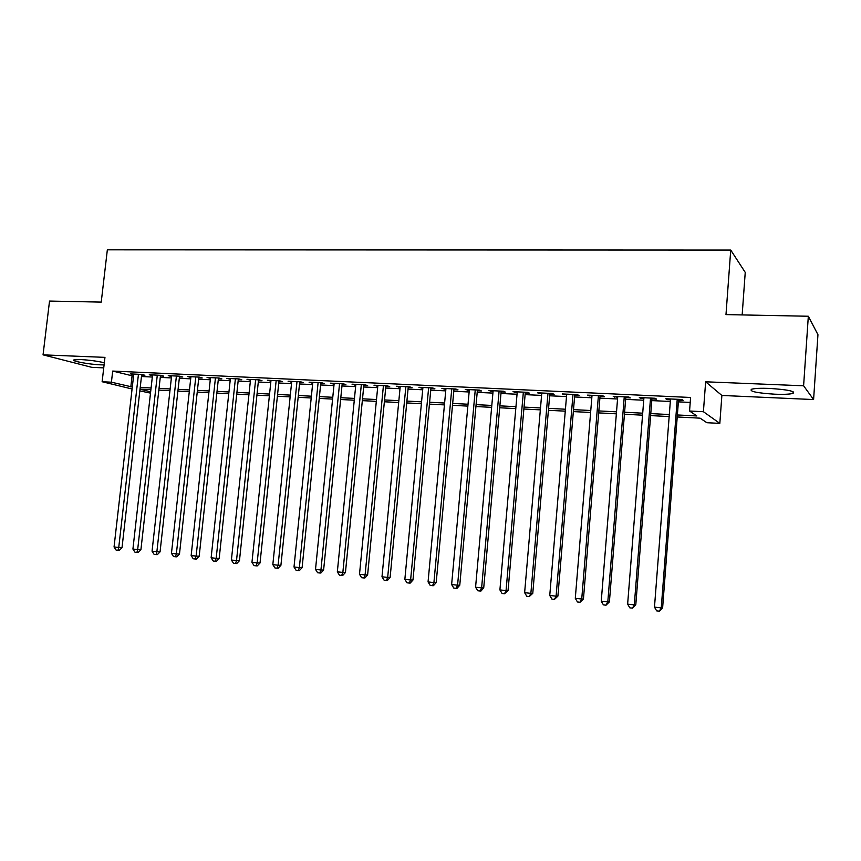 <?xml version="1.0" encoding="UTF-8"?>
<svg xmlns="http://www.w3.org/2000/svg" width="861" height="861" viewBox="0 0 861 861"><rect width="100%" height="100%" fill="white"/><g stroke="black" fill="none" stroke-linecap="round" stroke-linejoin="round"><path stroke-width="1.29" d="M104.332 362.75C97.358 361.125 89.447 360.07 80.611 359.564L74.1 359.844C70.279 360.931 89.167 364.44 100.791 364.849L104.073 364.913M774.76 394.198C783.564 394.542 789.623 394.273 792.959 393.412C795.725 391.292 787.912 389.635 769.519 388.419C760.737 388.096 754.763 388.365 751.588 389.226C748.952 391.346 756.679 393.003 774.76 394.198M150.503 393.133L139.837 390.872M742.16 314.922L745.239 272.399L730.731 250.067L107.345 249.83L101.232 302.103L49.529 301.07L43.05 354.85L91.793 367.335L103.729 367.873M730.731 250.067L725.984 314.599L808.328 316.245L817.95 334.681L813.591 399.558L803.604 385.793L705.643 381.8L703.405 411.709L719.828 423.397L706.838 422.708L700.111 418.166L677.22 416.972M705.643 381.8L721.873 395.457L813.591 399.558M721.873 395.457L719.828 423.397M808.328 316.245L803.604 385.793M141.624 375.105L144.896 375.256L141.731 374.427L130.517 373.9L133.703 374.729M160.415 375.988L163.741 376.139L160.62 375.299L149.254 374.772L152.483 375.611M179.475 376.87L182.844 377.032L179.788 376.192L168.261 375.654L171.533 376.505M198.805 377.775L202.217 377.936L199.214 377.096L187.526 376.548L190.851 377.398M218.403 378.689L221.869 378.851L218.92 378.011L207.06 377.462L210.439 378.313M238.293 379.615L241.801 379.776L238.917 378.937L226.884 378.377L230.307 379.249M258.461 380.562L262.013 380.723L259.193 379.884L246.989 379.314L250.465 380.185M278.921 381.509L282.526 381.681L279.771 380.831L267.394 380.261L270.914 381.143M299.682 382.488L303.341 382.65L300.65 381.8L288.091 381.219L291.664 382.112M320.744 383.468L324.457 383.64L321.842 382.79L309.088 382.198L312.726 383.091M342.118 384.469L345.896 384.641L343.345 383.791L330.398 383.188L334.09 384.092M363.816 385.48L367.647 385.653L365.172 384.802L352.031 384.189L355.776 385.104M385.836 386.503L389.721 386.686L387.321 385.825L373.986 385.211L377.796 386.126M408.189 387.547L412.139 387.73L409.814 386.869L396.275 386.245L400.15 387.17M430.887 388.612L434.902 388.795L432.652 387.934L418.909 387.289L422.837 388.236M453.941 389.689L458.009 389.872L455.846 389.011L441.887 388.365L445.88 389.312M477.338 390.776L481.471 390.969L479.405 390.098L465.231 389.441L469.277 390.399M501.113 391.884L505.31 392.078L503.33 391.217L488.93 390.55L493.052 391.507M525.253 393.014L529.526 393.208L527.632 392.347L513.005 391.658L517.192 392.638M549.781 394.155L554.118 394.36L552.321 393.488L537.458 392.799L541.72 393.778M574.707 395.317L579.109 395.533L577.419 394.65L562.308 393.951L566.635 394.941M600.031 396.501L604.497 396.717L602.915 395.834L587.568 395.124L591.959 396.125M625.764 397.707L630.306 397.922L628.831 397.039L613.226 396.318L617.692 397.33M651.917 398.923L656.545 399.138L655.167 398.266L639.314 397.524L640.745 398.406L643.856 398.546M677.381 414.959L696.85 415.949L689.564 411.02L690.587 397.47L112.694 371.069L133.541 376.139M141.462 376.515L152.322 377.032M160.264 377.398L171.371 377.925M179.325 378.302L190.69 378.84M198.643 379.217L210.278 379.766M218.253 380.142L230.156 380.702M238.131 381.079L250.314 381.649M258.3 382.026L270.763 382.618M278.76 382.994L291.513 383.597M299.52 383.974L312.565 384.587M320.593 384.975L333.939 385.599M341.968 385.976L355.625 386.621M363.665 386.998L377.645 387.665M385.685 388.042L399.999 388.72M408.049 389.097L422.686 389.785M430.748 390.173L445.729 390.872M453.79 391.26L469.137 391.981M477.198 392.358L492.901 393.1M500.973 393.488L517.052 394.241M525.113 394.629L541.58 395.403M549.641 395.78L566.495 396.577M574.567 396.964L591.819 397.771M599.891 398.159L617.563 398.987M625.624 399.364L643.727 400.225M651.788 400.602L670.321 401.474M678.382 401.861L690.21 402.421M678.511 400.171L683.203 400.387L681.944 399.504L665.822 398.761L667.157 399.633L670.45 399.795M132.077 388.989L102.125 381.735L104.956 357.369L43.05 354.85M102.125 381.735L111.413 382.198L132.303 387.019M112.694 371.069L111.413 382.198M689.564 411.02L703.405 411.709M140.02 389.194L150.664 391.787M669.158 416.552L650.615 415.594M642.543 415.174L624.44 414.238M616.368 413.818L598.686 412.903M590.614 412.484L573.34 411.59M565.268 411.171L548.403 410.288M540.331 409.868L523.865 409.018M515.793 408.598L499.703 407.77M491.631 407.35L475.918 406.532M467.846 406.112L452.499 405.316M444.437 404.896L429.435 404.121M421.384 403.701L406.726 402.937M398.675 402.517L384.361 401.775M376.311 401.366L362.33 400.634M354.291 400.214L340.622 399.515M332.583 399.095L319.227 398.406M311.208 397.986L298.154 397.308M290.135 396.889L277.382 396.232M269.385 395.812L256.912 395.167M248.926 394.758L236.743 394.123M228.757 393.703L216.854 393.09M208.879 392.67L197.234 392.067M189.28 391.658L177.904 391.066M169.951 390.657L158.833 390.076M150.901 389.667L140.031 389.107M140.225 387.418L151.095 387.977M159.027 388.386L170.144 388.957M178.087 389.366L189.463 389.947M197.427 390.356L209.062 390.948M217.037 391.357L228.94 391.97M236.926 392.379L249.109 393.003M257.105 393.412L269.568 394.047M277.576 394.456L290.329 395.113M298.336 395.522L311.391 396.2M319.409 396.609L332.766 397.287M340.795 397.707L354.463 398.406M362.503 398.815L376.494 399.536M384.533 399.945L398.847 400.677M406.909 401.086L421.556 401.839M429.617 402.259L444.61 403.023M452.671 403.432L468.018 404.229M476.09 404.638L491.803 405.445M499.875 405.854L515.954 406.683M524.026 407.092L540.504 407.942M548.575 408.351L565.429 409.223M573.512 409.632L590.775 410.514M598.847 410.934L616.53 411.838M624.602 412.247L642.704 413.183M650.765 413.592L669.309 414.539M132.067 376.074L130.818 386.944M667.221 398.826L667.157 399.633M640.81 397.599L640.745 398.406M614.84 396.394L614.776 397.19M589.279 395.199L589.215 395.995M564.127 394.037L564.063 394.822M539.384 392.885L539.309 393.671M515.018 391.755L514.953 392.53M491.028 390.646L490.964 391.411M467.415 389.549L467.351 390.313M444.168 388.462L444.104 389.226M421.277 387.407L421.201 388.16M398.718 386.352L398.654 387.106M376.505 385.33L376.44 386.062M354.624 384.307L354.549 385.05M333.067 383.306L332.992 384.038M311.822 382.327L311.747 383.048M290.889 381.348L290.814 382.069M270.257 380.39L270.182 381.111M249.927 379.453L249.851 380.153M229.876 378.517L229.801 379.217M210.116 377.602L210.041 378.302M190.636 376.698L190.561 377.387M171.425 375.805L171.35 376.494M152.472 374.922L152.397 375.611M677.23 399.289L661.259 607.877L654.478 607.123L670.515 398.977M678.565 399.353L662.626 607.78L661.259 607.877L659.365 611.17L656.652 610.869L654.478 607.123M662.626 607.78L659.365 611.17M650.529 398.051L634.309 604.874L627.637 604.131L643.92 397.739M651.981 398.116L635.795 604.799L634.309 604.874L632.48 608.146L629.811 607.844L627.637 604.131M635.795 604.799L632.48 608.146M624.257 396.824L607.801 601.925L601.247 601.193L617.757 396.523M625.829 396.899L609.405 601.861L607.801 601.925L606.036 605.175L603.421 604.885L601.247 601.193M609.405 601.861L606.036 605.175M598.417 395.63L581.735 599.03L575.288 598.309L592.024 395.328M600.095 395.705L583.446 598.976L581.735 599.03L580.034 602.248L577.451 601.957L575.288 598.309M583.446 598.976L580.034 602.248M572.995 394.446L556.098 596.167L549.748 595.468L566.699 394.155M574.771 394.532L557.906 596.135L556.098 596.167L554.452 599.374L551.912 599.095L549.748 595.468M557.906 596.135L554.452 599.374M547.973 393.283L530.871 593.358L524.629 592.669L541.784 393.003M549.856 393.369L532.776 593.337L530.871 593.358L529.278 596.544L526.781 596.264L524.629 592.669M532.776 593.337L529.278 596.544M523.348 392.142L506.053 590.603L499.907 589.914L517.257 391.863M525.328 392.239L508.055 590.581L506.053 590.603L504.514 593.767L502.06 593.487L499.907 589.914M508.055 590.581L504.514 593.767M499.111 391.012L481.622 587.88L475.573 587.202L493.116 390.743M501.177 391.109L483.721 587.88L481.622 587.88L480.137 591.023L477.726 590.754L475.573 587.202M483.721 587.88L480.987 591.012L480.137 591.023M475.25 389.915L457.578 585.2L451.627 584.544L469.353 389.635M477.414 390.011L459.774 585.211L457.578 585.2L456.147 588.321L453.769 588.063L451.627 584.544M459.774 585.211L457.03 588.321L456.147 588.321M451.767 388.817L433.912 582.574L428.057 581.918L445.944 388.548M454.005 388.924L436.193 582.585L433.912 582.574L432.534 585.674L430.199 585.405L428.057 581.918M436.193 582.585L433.449 585.674L432.534 585.674M428.638 387.741L410.611 579.98L404.853 579.335L422.912 387.482M430.963 387.848L412.979 580.002L410.611 579.98L409.287 583.058L406.984 582.8L404.853 579.335M412.979 580.002L410.234 583.069L409.287 583.058M405.854 386.686L387.676 577.419L381.993 576.795L400.214 386.428M408.265 386.804L390.119 577.462L387.676 577.419L386.395 580.486L384.135 580.228L381.993 576.795M390.119 577.462L387.385 580.497L386.395 580.486M383.425 385.642L365.086 574.911L359.5 574.287L377.871 385.384M385.911 385.76L367.615 574.965L365.086 574.911L363.859 577.946L361.62 577.699L359.5 574.287M367.615 574.965L364.87 577.968L363.859 577.946M361.329 384.619L342.85 572.436L337.34 571.822L355.851 384.361M363.891 384.738L345.444 572.49L342.85 572.436L341.666 575.46L339.46 575.213L337.34 571.822M345.444 572.49L342.71 575.471L341.666 575.46M339.557 383.608L320.938 569.993L315.513 569.39L334.165 383.36M342.194 383.737L323.607 570.068L320.938 569.993L319.797 572.995L317.634 572.759L315.513 569.39M323.607 570.068L320.873 573.017L319.797 572.995M318.107 382.618L299.359 567.593L294.01 566.99L312.791 382.37M320.819 382.736L302.103 567.668L299.359 567.593L298.261 570.574L296.119 570.337L294.01 566.99M302.103 567.668L299.359 570.606L298.261 570.574M296.98 381.627L278.092 565.225L272.829 564.633L291.739 381.391M299.746 381.757L280.912 565.311L278.092 565.225L277.038 568.195L274.939 567.959L272.829 564.633M280.912 565.311L278.168 568.228L277.038 568.195M276.155 380.67L257.148 562.89L251.961 562.308L270.989 380.422M278.996 380.799L260.033 562.986L257.148 562.89L256.137 565.838L254.06 565.612L251.961 562.308M260.033 562.986L257.288 565.881L256.137 565.838M255.631 379.712L236.506 560.597L231.394 560.027L250.54 379.475M258.537 379.852L239.455 560.705L236.506 560.597L235.537 563.524L233.492 563.298L231.394 560.027M239.455 560.705L236.71 563.568L235.537 563.524M235.397 378.775L216.165 558.326L211.128 557.767L230.382 378.539M238.368 378.915L219.178 558.445L216.165 558.326L215.228 561.243L213.216 561.017L211.128 557.767M219.178 558.445L216.434 561.286L215.228 561.243M215.454 377.85L196.114 556.098L191.153 555.539L210.514 377.624M218.479 377.99L199.182 556.228L196.114 556.098L195.221 558.993L193.241 558.767L191.153 555.539M199.182 556.228L196.448 559.037L195.221 558.993M195.791 376.935L176.354 553.892L171.457 553.354L190.927 376.709M198.88 377.075L179.486 554.032L176.354 553.892L175.504 556.776L173.545 556.561L171.457 553.354M179.486 554.032L176.753 556.83L175.504 556.776M176.408 376.031L156.874 551.729L152.053 551.191L171.608 375.816M179.551 376.182L160.06 551.869L156.874 551.729L156.056 554.592L154.13 554.376L152.053 551.191M160.06 551.869L157.326 554.645L156.056 554.592M157.294 375.148L137.674 549.587L132.917 549.06L152.558 374.933M160.501 375.299L140.913 549.738L137.674 549.587L136.888 552.439L134.983 552.224L132.917 549.06M140.913 549.738L138.18 552.493L136.888 552.439M138.449 374.277L118.743 547.478L114.05 546.961L133.778 374.051M141.699 374.427L122.025 547.639L118.743 547.478L117.989 550.308L116.106 550.104L114.05 546.961M122.025 547.639L119.302 550.373L117.989 550.308M792.959 393.412L793.078 391.658"/></g></svg>
